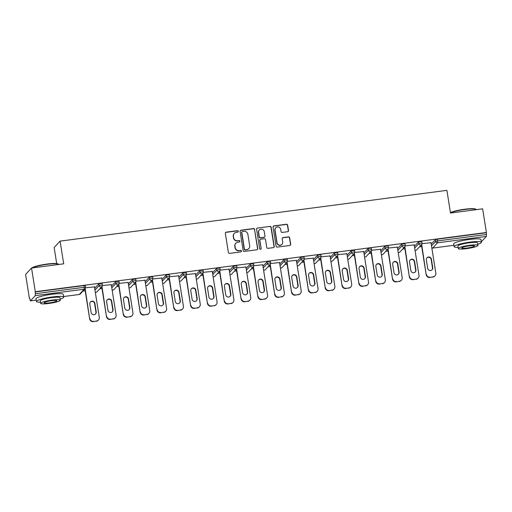 <?xml version="1.0" encoding="UTF-8"?>
<svg xmlns="http://www.w3.org/2000/svg" width="512" height="512" viewBox="0 0 512 512"><rect width="100%" height="100%" fill="white"/><g stroke="black" fill="none" stroke-linecap="round" stroke-linejoin="round"><path stroke-width="0.77" d="M238.349 231.322A0.762 0.742 43 0 0 237.491 230.675L226.24 232.147A1.088 1.056 43 0 0 225.35 233.35L228.371 252.448A1.088 1.056 43 0 0 229.6 253.37L240.851 251.891A0.762 0.742 43 0 0 241.472 251.053A0.762 0.742 43 0 0 240.614 250.406L239.162 250.598A3.475 3.379 43 0 1 235.232 247.648L234.982 246.054A3.475 3.379 43 0 1 237.83 242.214L239.29 242.022A0.762 0.742 43 0 0 239.91 241.184A0.762 0.742 43 0 0 239.053 240.538L237.594 240.73A3.475 3.379 43 0 1 233.67 237.779L233.421 236.192A3.475 3.379 43 0 1 236.269 232.352L237.722 232.16A0.762 0.742 43 0 0 238.349 231.322M238.067 232.019A0.762 0.742 43 0 0 237.318 230.861L226.067 232.339A1.088 1.056 43 0 0 225.536 232.57M241.19 251.75A0.762 0.742 43 0 0 240.442 250.592L239.162 250.598M239.629 241.888A0.762 0.742 43 0 0 238.88 240.723L237.594 240.73M287.616 231.725A1.088 1.056 43 0 0 288.506 230.528L287.661 225.171A1.088 1.056 43 0 0 286.432 224.25L273.939 225.888A1.088 1.056 43 0 0 273.05 227.091L276.07 246.182A1.088 1.056 43 0 0 277.299 247.104L289.792 245.466A1.088 1.056 43 0 0 290.682 244.269L289.658 237.792A1.088 1.056 43 0 0 288.429 236.87L283.085 237.574A1.088 1.056 43 0 0 282.195 238.778L282.701 241.984A2.906 2.829 43 0 1 279.053 245.075A2.906 2.829 43 0 1 277.037 242.726L275.046 230.157A2.906 2.829 43 0 1 278.694 227.066A2.906 2.829 43 0 1 280.71 229.414L281.043 231.507A1.088 1.056 43 0 0 282.272 232.429L287.616 231.725M63.642 296.525L79.264 294.477L84.166 289.203L35.309 295.622L30.362 300.915L29.606 297.818L29.35 298.099L25.6 274.426L31.546 268.038L63.693 263.821L60.096 241.126L446.899 190.349L450.496 213.043L482.637 208.826L486.387 232.493L35.296 291.712L35.309 293.722L84.173 287.302L83.898 285.574L35.034 291.987M31.546 268.038L35.296 291.712M254.733 229.491A1.088 1.056 43 0 0 253.504 228.57L241.011 230.208A1.088 1.056 43 0 0 240.122 231.411L243.142 250.509A1.088 1.056 43 0 0 244.371 251.43L256.864 249.786A1.088 1.056 43 0 0 257.754 248.589L254.554 229.677A1.088 1.056 43 0 0 253.331 228.755L240.838 230.4A1.088 1.056 43 0 0 240.301 230.63M257.472 228.051L269.965 226.413A1.088 1.056 43 0 1 271.194 227.334L274.221 246.426A1.088 1.056 43 0 1 273.325 247.629L267.981 248.326A1.088 1.056 43 0 1 266.752 247.405L265.53 239.661A1.088 1.056 43 0 0 264.301 238.739L260.755 239.206A1.088 1.056 43 0 0 259.866 240.41L261.139 248.467A0.762 0.742 43 0 1 260.186 249.28A0.762 0.742 43 0 1 259.661 248.666L256.582 229.248A1.088 1.056 43 0 1 257.472 228.051L269.965 226.413M60.096 241.126L54.15 247.514L56.698 263.597M35.309 295.622L35.309 293.722M486.387 232.493L486.394 236.403L481.402 241.683M421.728 246.586L419.482 246.88M404.902 248.794L402.65 249.094M388.077 251.002L385.824 251.302M371.251 253.216L368.998 253.51M354.426 255.424L352.173 255.718M337.594 257.632L335.347 257.926M320.768 259.84L318.515 260.134M303.942 262.048L301.69 262.342M287.117 264.256L284.864 264.557M270.291 266.47L268.038 266.765M253.459 268.678L251.206 268.973M236.634 270.886L234.381 271.181M219.808 273.094L217.555 273.389M202.982 275.302L200.73 275.597M186.15 277.51L183.904 277.805M169.325 279.718L167.072 280.019M152.499 281.933L150.246 282.227M135.674 284.141L133.421 284.435M118.848 286.349L116.595 286.643M102.016 288.557L99.77 288.851M85.19 290.765L82.938 291.059M94.592 286.854L85.555 287.795M431.226 244.147L435.386 239.68L437.261 239.187L437.536 240.915L486.4 234.502M486.125 232.774L437.261 239.187M83.898 285.574L85.254 285.645M414.4 246.355L418.56 241.888L421.792 241.466M397.574 248.563L401.734 244.096L404.966 243.674M380.749 250.771L384.902 246.304L388.141 245.882M363.917 252.979L368.077 248.512L371.315 248.09M347.091 255.187L351.251 250.726L354.49 250.298M330.266 257.395L334.426 252.934L337.658 252.506M313.44 259.61L317.6 255.142L320.832 254.72M296.614 261.818L300.768 257.35L304.006 256.928M279.782 264.026L283.942 259.558L287.181 259.136M262.957 266.234L267.117 261.766L270.355 261.344M246.131 268.442L250.291 263.981L253.523 263.552M229.306 270.65L233.459 266.189L236.698 265.76M212.48 272.864L216.634 268.397L219.872 267.968M195.648 275.072L199.808 270.605L203.046 270.182M178.822 277.28L182.982 272.813L186.214 272.39M161.997 279.488L166.157 275.021L169.389 274.598M145.171 281.696L149.325 277.229L152.563 276.806M128.346 283.904L132.499 279.443L135.738 279.014M111.514 286.112L115.674 281.651L118.912 281.222M94.688 288.326L98.848 283.859L102.08 283.437M111.283 284.659L102.387 285.581M128.115 282.451L119.213 283.373M144.941 280.243L136.038 281.165M161.766 278.035L152.864 278.957M178.592 275.827L169.69 276.749M195.418 273.613L186.522 274.541M212.25 271.405L203.347 272.333M229.075 269.197L220.173 270.118M245.901 266.989L236.998 267.91M262.726 264.781L253.824 265.702M279.552 262.573L270.656 263.494M296.384 260.365L287.482 261.286M313.21 258.15L304.307 259.078M330.035 255.942L321.133 256.87M346.861 253.734L337.958 254.656M363.686 251.526L354.79 252.448M380.518 249.318L371.616 250.24M397.344 247.11L388.442 248.032M414.17 244.896L405.267 245.824M430.995 242.688L422.093 243.616M234.266 233.376L234.093 233.562A3.475 3.379 43 0 0 233.248 236.378L233.421 236.192M237.421 240.915A3.475 3.379 43 0 1 233.498 237.965L233.248 236.378M235.827 243.245L235.654 243.43A3.475 3.379 43 0 0 234.81 246.24L234.982 246.054M238.989 250.784A3.475 3.379 43 0 1 235.059 247.834L234.81 246.24M257.395 249.555A1.088 1.056 43 0 0 257.581 248.774L254.554 229.677M242.413 231.546A0.762 0.742 43 0 0 241.786 232.384L244.442 249.146A0.762 0.742 43 0 0 245.299 249.792L246.835 249.587A3.475 3.379 43 0 0 249.683 245.747L247.872 234.291A3.475 3.379 43 0 0 243.942 231.341L242.413 231.546M241.971 231.77L241.798 231.955A0.762 0.742 43 0 0 241.613 232.57L241.786 232.384M248.838 248.563L248.666 248.749A3.475 3.379 43 0 1 246.662 249.773L245.126 249.978A0.762 0.742 43 0 1 244.269 249.331L241.613 232.57M273.862 247.392A1.088 1.056 43 0 0 274.048 246.611L271.021 227.52A1.088 1.056 43 0 0 269.792 226.598M260.128 239.526L259.955 239.712A1.088 1.056 43 0 0 259.693 240.595L261.139 248.467M260.858 249.171A0.762 0.742 43 0 0 260.966 248.653M264.256 231.629A2.906 2.829 43 0 0 259.296 230.022A2.906 2.829 43 0 0 258.592 232.371L259.29 236.8A1.088 1.056 43 0 0 260.518 237.722L264.064 237.254A1.088 1.056 43 0 0 264.954 236.058L264.256 231.629M259.296 230.022L259.123 230.208A2.906 2.829 43 0 0 258.419 232.557L258.592 232.371M264.691 236.934L264.518 237.12A1.088 1.056 43 0 1 263.891 237.44L260.346 237.907A1.088 1.056 43 0 1 259.117 236.986L258.419 232.557M257.299 228.237A1.088 1.056 43 0 0 256.768 228.467M275.75 227.808L275.578 227.994A2.906 2.829 43 0 0 274.874 230.342L275.046 230.157M281.997 244.333L281.818 244.518A2.906 2.829 43 0 1 276.864 242.912L274.874 230.342M290.323 245.235A1.088 1.056 43 0 0 290.509 244.454L289.485 237.984A1.088 1.056 43 0 0 288.256 237.056L282.912 237.76A1.088 1.056 43 0 0 282.374 237.997M288.147 231.494A1.088 1.056 43 0 0 288.333 230.714L287.482 225.357A1.088 1.056 43 0 0 286.259 224.435L273.766 226.074A1.088 1.056 43 0 0 273.229 226.31M93.389 321.651L96.557 320.992L93.389 321.651A3.315 3.226 -137 0 1 89.638 318.835L84.902 288.954M96.557 320.992A3.315 3.226 43 0 0 98.477 320.013L98.214 320.288A3.315 3.226 -137 0 1 96.301 321.274M90.31 302.099A2.598 2.528 -137 0 1 94.611 303.674L95.949 312.102A2.598 2.528 -137 0 1 95.443 314.061M89.638 318.835L85.165 288.672M89.901 318.554A3.315 3.226 43 0 0 93.645 321.376M98.477 320.013A3.315 3.226 43 0 0 99.283 317.325L94.419 286.63M89.805 304.058A2.598 2.528 -137 0 1 93.069 301.293A2.598 2.528 -137 0 1 94.874 303.392L96.211 311.827A2.598 2.528 -137 0 1 92.941 314.592A2.598 2.528 -137 0 1 91.142 312.493L89.805 304.058M110.214 319.443L113.389 318.784L110.214 319.443A3.315 3.226 -137 0 1 106.464 316.627L101.734 286.746M113.389 318.784A3.315 3.226 43 0 0 115.302 317.798L115.04 318.08A3.315 3.226 -137 0 1 113.126 319.059M107.142 299.891A2.598 2.528 -137 0 1 111.443 301.466L112.774 309.894A2.598 2.528 -137 0 1 112.269 311.853M106.464 316.627L101.99 286.464M106.726 316.346A3.315 3.226 43 0 0 110.477 319.162M115.302 317.798A3.315 3.226 43 0 0 116.109 315.117L111.245 284.422M106.63 301.85A2.598 2.528 -137 0 1 109.901 299.085A2.598 2.528 -137 0 1 111.699 301.184L113.037 309.619A2.598 2.528 -137 0 1 109.766 312.384A2.598 2.528 -137 0 1 107.968 310.285L106.63 301.85M127.04 317.235L130.214 316.576L127.04 317.235A3.315 3.226 -137 0 1 123.29 314.419L118.56 284.531M130.214 316.576A3.315 3.226 43 0 0 132.128 315.59L131.866 315.872A3.315 3.226 -137 0 1 129.952 316.851M123.968 297.683A2.598 2.528 -137 0 1 128.269 299.258L129.6 307.686A2.598 2.528 -137 0 1 129.094 309.645M123.29 314.419L118.816 284.256M123.552 314.138A3.315 3.226 43 0 0 127.302 316.954M132.128 315.59A3.315 3.226 43 0 0 132.934 312.909L128.077 282.214M123.456 299.642A2.598 2.528 -137 0 1 126.726 296.877A2.598 2.528 -137 0 1 128.525 298.976L129.862 307.405A2.598 2.528 -137 0 1 126.598 310.176A2.598 2.528 -137 0 1 124.794 308.07L123.456 299.642M143.866 315.027L147.04 314.362L143.866 315.027A3.315 3.226 -137 0 1 140.122 312.211L135.386 282.323M147.04 314.362A3.315 3.226 43 0 0 148.954 313.382L148.698 313.664A3.315 3.226 -137 0 1 146.778 314.643M140.794 295.475A2.598 2.528 -137 0 1 145.094 297.05L146.432 305.478A2.598 2.528 -137 0 1 145.92 307.437M140.122 312.211L135.648 282.042M140.378 311.93A3.315 3.226 43 0 0 144.128 314.746M148.954 313.382A3.315 3.226 43 0 0 149.76 310.694L144.902 280M140.282 297.434A2.598 2.528 -137 0 1 143.552 294.669A2.598 2.528 -137 0 1 145.357 296.768L146.688 305.197A2.598 2.528 -137 0 1 143.424 307.968A2.598 2.528 -137 0 1 141.619 305.862L140.282 297.434M160.698 312.819L163.866 312.154L160.698 312.819A3.315 3.226 -137 0 1 156.947 309.997L152.211 280.115M163.866 312.154A3.315 3.226 43 0 0 165.779 311.174L165.523 311.456A3.315 3.226 -137 0 1 163.61 312.435M157.619 293.267A2.598 2.528 -137 0 1 161.92 294.835L163.258 303.27A2.598 2.528 -137 0 1 162.746 305.229M156.947 309.997L152.474 279.834M157.203 309.722A3.315 3.226 43 0 0 160.954 312.538M165.779 311.174A3.315 3.226 43 0 0 166.592 308.486L161.728 277.792M157.114 295.226A2.598 2.528 -137 0 1 160.378 292.454A2.598 2.528 -137 0 1 162.182 294.56L163.514 302.989A2.598 2.528 -137 0 1 160.25 305.754A2.598 2.528 -137 0 1 158.445 303.654L157.114 295.226M177.523 310.611L180.691 309.946L177.523 310.611A3.315 3.226 -137 0 1 173.773 307.789L169.037 277.907M180.691 309.946A3.315 3.226 43 0 0 182.611 308.966L182.349 309.242A3.315 3.226 -137 0 1 180.435 310.227M174.445 291.059A2.598 2.528 -137 0 1 178.746 292.627L180.083 301.062A2.598 2.528 -137 0 1 179.578 303.021M173.773 307.789L169.299 277.626M174.035 307.514A3.315 3.226 43 0 0 177.779 310.33M182.611 308.966A3.315 3.226 43 0 0 183.418 306.278L178.554 275.584M173.939 293.018A2.598 2.528 -137 0 1 177.203 290.246A2.598 2.528 -137 0 1 179.008 292.352L180.346 300.781A2.598 2.528 -137 0 1 177.075 303.546A2.598 2.528 -137 0 1 175.277 301.446L173.939 293.018M31.757 268.013A13.491 1.946 -9 0 1 46.982 264.064A13.491 1.946 -9 0 1 58.003 263.968L58.374 264.237A13.824 1.99 171 0 0 47.085 264.333A13.824 1.99 171 0 0 32.058 267.974M60.134 299.11A13.824 1.99 171 0 0 63.738 297.139A13.824 1.99 171 0 0 52.25 296.973A13.824 1.99 171 0 0 36.435 301.466A13.824 1.99 171 0 0 40.474 302.227M63.738 297.139L63.309 294.438A13.824 1.99 171 0 0 51.827 294.272A13.824 1.99 171 0 0 36.006 298.765L36.435 301.466M40.646 303.347L40.256 300.858A9.952 1.434 -9 0 1 51.648 297.626A9.952 1.434 -9 0 1 59.917 297.747L60.307 300.23A9.952 1.434 171 0 0 52.038 300.115A9.952 1.434 171 0 0 40.646 303.347A9.952 1.434 171 0 0 48.922 303.462A9.952 1.434 171 0 0 60.307 300.23M51.482 300.71A6.413 0.922 171 0 0 44.147 302.79A6.413 0.922 171 0 0 49.472 302.867A6.413 0.922 171 0 0 56.813 300.787A6.413 0.922 171 0 0 51.482 300.71M450.419 212.563A13.491 1.946 -9 0 1 464.634 209.242A13.491 1.946 -9 0 1 475.654 209.139L476.032 209.408A13.824 1.99 171 0 0 464.736 209.504A13.824 1.99 171 0 0 450.451 212.781M477.786 244.282A13.824 1.99 171 0 0 481.389 242.31A13.824 1.99 171 0 0 469.907 242.144A13.824 1.99 171 0 0 454.086 246.637A13.824 1.99 171 0 0 458.125 247.398M481.389 242.31L480.96 239.61A13.824 1.99 171 0 0 469.478 239.443A13.824 1.99 171 0 0 453.658 243.936L454.086 246.637M458.304 248.518L457.907 246.029A9.952 1.434 -9 0 1 469.299 242.797A9.952 1.434 -9 0 1 477.568 242.918L477.965 245.402A9.952 1.434 171 0 0 469.69 245.286A9.952 1.434 171 0 0 458.304 248.518A9.952 1.434 171 0 0 466.573 248.634A9.952 1.434 171 0 0 477.965 245.402M469.139 245.882A6.413 0.922 171 0 0 461.798 247.962A6.413 0.922 171 0 0 467.123 248.038A6.413 0.922 171 0 0 474.464 245.958A6.413 0.922 171 0 0 469.139 245.882M194.349 308.397L197.523 307.738L194.349 308.397A3.315 3.226 -137 0 1 190.598 305.581L185.869 275.699M197.523 307.738A3.315 3.226 43 0 0 199.437 306.758L199.174 307.034A3.315 3.226 -137 0 1 197.261 308.019M191.277 288.845A2.598 2.528 -137 0 1 195.578 290.419L196.909 298.848A2.598 2.528 -137 0 1 196.403 300.806M190.598 305.581L186.125 275.418M190.861 305.299A3.315 3.226 43 0 0 194.611 308.122M199.437 306.758A3.315 3.226 43 0 0 200.243 304.07L195.379 273.376M190.765 290.81A2.598 2.528 -137 0 1 194.035 288.038A2.598 2.528 -137 0 1 195.834 290.144L197.171 298.573A2.598 2.528 -137 0 1 193.901 301.338A2.598 2.528 -137 0 1 192.102 299.238L190.765 290.81M211.174 306.189L214.349 305.53L211.174 306.189A3.315 3.226 -137 0 1 207.424 303.373L202.694 273.491M214.349 305.53A3.315 3.226 43 0 0 216.262 304.544L216 304.826A3.315 3.226 -137 0 1 214.086 305.805M208.102 286.637A2.598 2.528 -137 0 1 212.403 288.211L213.734 296.64A2.598 2.528 -137 0 1 213.229 298.598M207.424 303.373L202.95 273.21M207.686 303.091A3.315 3.226 43 0 0 211.437 305.914M216.262 304.544A3.315 3.226 43 0 0 217.069 301.862L212.211 271.168M207.59 288.595A2.598 2.528 -137 0 1 210.861 285.83A2.598 2.528 -137 0 1 212.659 287.93L213.997 296.365A2.598 2.528 -137 0 1 210.733 299.13A2.598 2.528 -137 0 1 208.928 297.03L207.59 288.595M228 303.981L231.174 303.322L228 303.981A3.315 3.226 -137 0 1 224.256 301.165L219.52 271.283M231.174 303.322A3.315 3.226 43 0 0 233.088 302.336L232.832 302.618A3.315 3.226 -137 0 1 230.912 303.597M224.928 284.429A2.598 2.528 -137 0 1 229.229 286.003L230.566 294.432A2.598 2.528 -137 0 1 230.054 296.39M224.256 301.165L219.782 271.002M224.512 300.883A3.315 3.226 43 0 0 228.262 303.699M233.088 302.336A3.315 3.226 43 0 0 233.894 299.654L229.037 268.96M224.422 286.387A2.598 2.528 -137 0 1 227.686 283.622A2.598 2.528 -137 0 1 229.491 285.722L230.822 294.15A2.598 2.528 -137 0 1 227.558 296.922A2.598 2.528 -137 0 1 225.754 294.816L224.422 286.387M244.832 301.773L248 301.114L244.832 301.773A3.315 3.226 -137 0 1 241.082 298.957L236.346 269.069M248 301.114A3.315 3.226 43 0 0 249.914 300.128L249.658 300.41A3.315 3.226 -137 0 1 247.744 301.389M241.754 282.221A2.598 2.528 -137 0 1 246.054 283.795L247.392 292.224A2.598 2.528 -137 0 1 246.88 294.182M241.082 298.957L236.608 268.794M241.338 298.675A3.315 3.226 43 0 0 245.088 301.491M249.914 300.128A3.315 3.226 43 0 0 250.726 297.446L245.862 266.746M241.248 284.179A2.598 2.528 -137 0 1 244.512 281.414A2.598 2.528 -137 0 1 246.317 283.514L247.648 291.942A2.598 2.528 -137 0 1 244.384 294.714A2.598 2.528 -137 0 1 242.579 292.608L241.248 284.179M261.658 299.565L264.832 298.899L261.658 299.565A3.315 3.226 -137 0 1 257.907 296.749L253.171 266.861M264.832 298.899A3.315 3.226 43 0 0 266.746 297.92L266.483 298.202A3.315 3.226 -137 0 1 264.57 299.181M258.579 280.013A2.598 2.528 -137 0 1 262.88 281.587L264.218 290.016A2.598 2.528 -137 0 1 263.712 291.974M257.907 296.749L253.434 266.579M258.17 296.467A3.315 3.226 43 0 0 261.914 299.283M266.746 297.92A3.315 3.226 43 0 0 267.552 295.232L262.688 264.538M258.074 281.971A2.598 2.528 -137 0 1 261.338 279.206A2.598 2.528 -137 0 1 263.142 281.306L264.48 289.734A2.598 2.528 -137 0 1 261.21 292.506A2.598 2.528 -137 0 1 259.411 290.4L258.074 281.971M278.483 297.357L281.658 296.691L278.483 297.357A3.315 3.226 -137 0 1 274.733 294.534L270.003 264.653M281.658 296.691A3.315 3.226 43 0 0 283.571 295.712L283.309 295.987A3.315 3.226 -137 0 1 281.395 296.973M275.411 277.805A2.598 2.528 -137 0 1 279.712 279.373L281.043 287.808A2.598 2.528 -137 0 1 280.538 289.766M274.733 294.534L270.259 264.371M274.995 294.259A3.315 3.226 43 0 0 278.746 297.075M283.571 295.712A3.315 3.226 43 0 0 284.378 293.024L279.514 262.33M274.899 279.763A2.598 2.528 -137 0 1 278.17 276.992A2.598 2.528 -137 0 1 279.968 279.098L281.306 287.526A2.598 2.528 -137 0 1 278.035 290.291A2.598 2.528 -137 0 1 276.237 288.192L274.899 279.763M295.309 295.142L298.483 294.483L295.309 295.142A3.315 3.226 -137 0 1 291.558 292.326L286.829 262.445M298.483 294.483A3.315 3.226 43 0 0 300.397 293.504L300.134 293.779A3.315 3.226 -137 0 1 298.221 294.765M292.237 275.597A2.598 2.528 -137 0 1 296.538 277.165L297.869 285.594A2.598 2.528 -137 0 1 297.363 287.558M291.558 292.326L287.085 262.163M291.821 292.051A3.315 3.226 43 0 0 295.571 294.867M300.397 293.504A3.315 3.226 43 0 0 301.203 290.816L296.346 260.122M291.725 277.555A2.598 2.528 -137 0 1 294.995 274.784A2.598 2.528 -137 0 1 296.794 276.89L298.131 285.318A2.598 2.528 -137 0 1 294.867 288.083A2.598 2.528 -137 0 1 293.062 285.984L291.725 277.555M312.134 292.934L315.309 292.275L312.134 292.934A3.315 3.226 -137 0 1 308.39 290.118L303.654 260.237M315.309 292.275A3.315 3.226 43 0 0 317.222 291.296L316.966 291.571A3.315 3.226 -137 0 1 315.046 292.557M309.062 273.382A2.598 2.528 -137 0 1 313.363 274.957L314.701 283.386A2.598 2.528 -137 0 1 314.189 285.344M308.39 290.118L303.917 259.955M308.646 289.837A3.315 3.226 43 0 0 312.397 292.659M317.222 291.296A3.315 3.226 43 0 0 318.029 288.608L313.171 257.914M308.557 275.341A2.598 2.528 -137 0 1 311.821 272.576A2.598 2.528 -137 0 1 313.626 274.675L314.957 283.11A2.598 2.528 -137 0 1 311.693 285.875A2.598 2.528 -137 0 1 309.888 283.776L308.557 275.341M328.966 290.726L332.134 290.067L328.966 290.726A3.315 3.226 -137 0 1 325.216 287.91L320.48 258.029M332.134 290.067A3.315 3.226 43 0 0 334.048 289.082L333.792 289.363A3.315 3.226 -137 0 1 331.878 290.342M325.888 271.174A2.598 2.528 -137 0 1 330.189 272.749L331.526 281.178A2.598 2.528 -137 0 1 331.014 283.136M325.216 287.91L320.742 257.747M325.472 287.629A3.315 3.226 43 0 0 329.222 290.451M334.048 289.082A3.315 3.226 43 0 0 334.861 286.4L329.997 255.706M325.382 273.133A2.598 2.528 -137 0 1 328.646 270.368A2.598 2.528 -137 0 1 330.451 272.467L331.789 280.902A2.598 2.528 -137 0 1 328.518 283.667A2.598 2.528 -137 0 1 326.714 281.568L325.382 273.133M345.792 288.518L348.966 287.859L345.792 288.518A3.315 3.226 -137 0 1 342.042 285.702L337.306 255.814M348.966 287.859A3.315 3.226 43 0 0 350.88 286.874L350.618 287.155A3.315 3.226 -137 0 1 348.704 288.134M342.714 268.966A2.598 2.528 -137 0 1 347.014 270.541L348.352 278.97A2.598 2.528 -137 0 1 347.846 280.928M342.042 285.702L337.568 255.539M342.304 285.421A3.315 3.226 43 0 0 346.048 288.237M350.88 286.874A3.315 3.226 43 0 0 351.686 284.192L346.822 253.498M342.208 270.925A2.598 2.528 -137 0 1 345.472 268.16A2.598 2.528 -137 0 1 347.277 270.259L348.614 278.688A2.598 2.528 -137 0 1 345.344 281.459A2.598 2.528 -137 0 1 343.546 279.354L342.208 270.925M362.618 286.31L365.792 285.645L362.618 286.31A3.315 3.226 -137 0 1 358.867 283.494L354.138 253.606M365.792 285.645A3.315 3.226 43 0 0 367.706 284.666L367.443 284.947A3.315 3.226 -137 0 1 365.53 285.926M359.546 266.758A2.598 2.528 -137 0 1 363.846 268.333L365.178 276.762A2.598 2.528 -137 0 1 364.672 278.72M358.867 283.494L354.394 253.331M359.13 283.213A3.315 3.226 43 0 0 362.88 286.029M367.706 284.666A3.315 3.226 43 0 0 368.512 281.978L363.654 251.283M359.034 268.717A2.598 2.528 -137 0 1 362.304 265.952A2.598 2.528 -137 0 1 364.102 268.051L365.44 276.48A2.598 2.528 -137 0 1 362.17 279.251A2.598 2.528 -137 0 1 360.371 277.146L359.034 268.717M379.443 284.102L382.618 283.437L379.443 284.102A3.315 3.226 -137 0 1 375.693 281.28L370.963 251.398M382.618 283.437A3.315 3.226 43 0 0 384.531 282.458L384.269 282.739A3.315 3.226 -137 0 1 382.355 283.718M376.371 264.55A2.598 2.528 -137 0 1 380.672 266.125L382.01 274.554A2.598 2.528 -137 0 1 381.498 276.512M375.693 281.28L371.219 251.117M375.955 281.005A3.315 3.226 43 0 0 379.706 283.821M384.531 282.458A3.315 3.226 43 0 0 385.338 279.77L380.48 249.075M375.859 266.509A2.598 2.528 -137 0 1 379.13 263.738A2.598 2.528 -137 0 1 380.934 265.843L382.266 274.272A2.598 2.528 -137 0 1 379.002 277.037A2.598 2.528 -137 0 1 377.197 274.938L375.859 266.509M396.269 281.894L399.443 281.229L396.269 281.894A3.315 3.226 -137 0 1 392.525 279.072L387.789 249.19M399.443 281.229A3.315 3.226 43 0 0 401.357 280.25L401.101 280.525A3.315 3.226 -137 0 1 399.187 281.51M393.197 262.342A2.598 2.528 -137 0 1 397.498 263.91L398.835 272.346A2.598 2.528 -137 0 1 398.323 274.304M392.525 279.072L388.051 248.909M392.781 278.797A3.315 3.226 43 0 0 396.531 281.613M401.357 280.25A3.315 3.226 43 0 0 402.17 277.562L397.306 246.867M392.691 264.301A2.598 2.528 -137 0 1 395.955 261.53A2.598 2.528 -137 0 1 397.76 263.635L399.091 272.064A2.598 2.528 -137 0 1 395.827 274.829A2.598 2.528 -137 0 1 394.022 272.73L392.691 264.301M413.101 279.68L416.269 279.021L413.101 279.68A3.315 3.226 -137 0 1 409.35 276.864L404.614 246.982M416.269 279.021A3.315 3.226 43 0 0 418.182 278.042L417.926 278.317A3.315 3.226 -137 0 1 416.013 279.302M410.022 260.128A2.598 2.528 -137 0 1 414.323 261.702L415.661 270.131A2.598 2.528 -137 0 1 415.149 272.096M409.35 276.864L404.877 246.701M409.606 276.589A3.315 3.226 43 0 0 413.357 279.405M418.182 278.042A3.315 3.226 43 0 0 418.995 275.354L414.131 244.659M409.517 262.093A2.598 2.528 -137 0 1 412.781 259.322A2.598 2.528 -137 0 1 414.586 261.427L415.923 269.856A2.598 2.528 -137 0 1 412.653 272.621A2.598 2.528 -137 0 1 410.848 270.522L409.517 262.093M429.926 277.472L433.101 276.813L429.926 277.472A3.315 3.226 -137 0 1 426.176 274.656L421.44 244.774M433.101 276.813A3.315 3.226 43 0 0 435.014 275.827L434.752 276.109A3.315 3.226 -137 0 1 432.838 277.094M426.848 257.92A2.598 2.528 -137 0 1 431.155 259.494L432.486 267.923A2.598 2.528 -137 0 1 431.981 269.882M426.176 274.656L421.702 244.493M426.438 274.374A3.315 3.226 43 0 0 430.189 277.197M435.014 275.827A3.315 3.226 43 0 0 435.821 273.146L430.957 242.451M426.342 259.878A2.598 2.528 -137 0 1 429.613 257.114A2.598 2.528 -137 0 1 431.411 259.213L432.749 267.648A2.598 2.528 -137 0 1 429.478 270.413A2.598 2.528 -137 0 1 427.68 268.314L426.342 259.878M30.4 300.89L36.218 300.122L30.362 300.915M79.174 294.483L79.264 294.477A1.658 1.613 43 0 0 80.218 293.984L85.126 288.717A1.658 1.613 43 0 0 85.53 287.373L84.173 287.302L84.166 289.203A1.658 1.613 43 0 0 85.126 288.717A1.658 1.658 0 0 0 85.549 287.328L85.274 285.594M486.394 236.403L437.536 242.816L432.627 248.083L453.875 245.299L432.538 248.096M431.84 247.994A1.658 1.613 -137 0 0 432.627 248.083L432.589 248.109A1.658 1.658 0 0 1 431.846 248.038M431.501 245.875L435.661 241.408L437.536 240.915L437.536 242.816A1.658 1.613 -137 0 1 435.661 241.408L435.386 239.68M94.963 290.054L99.123 285.587L98.848 283.859M100.998 285.094L99.123 285.587A1.658 1.613 -137 0 0 100.998 286.995A1.658 1.613 43 0 0 102.355 285.165L100.998 285.094M95.302 292.218A1.658 1.658 0 0 0 97.05 291.776A1.658 1.613 43 0 1 96.09 292.262A1.658 1.613 -137 0 1 95.296 292.173M111.789 287.846L115.949 283.379L115.674 281.651M128.614 285.638L132.774 281.171L132.499 279.443M145.446 283.424L149.6 278.963L149.325 277.229M162.272 281.216L166.426 276.749L166.157 275.021M179.098 279.008L183.258 274.541L182.982 272.813M195.923 276.8L200.083 272.333L199.808 270.605M212.749 274.592L216.909 270.125L216.634 268.397M229.581 272.384L233.734 267.917L233.459 266.189M246.406 270.17L250.56 265.709L250.291 263.981M263.232 267.962L267.392 263.501L267.117 261.766M280.058 265.754L284.218 261.286L283.942 259.558M296.883 263.546L301.043 259.078L300.768 257.35M313.715 261.338L317.869 256.87L317.6 255.142M330.541 259.13L334.701 254.662L334.426 252.934M347.366 256.922L351.526 252.454L351.251 250.726M364.192 254.707L368.352 250.246L368.077 248.512M381.018 252.499L385.178 248.038L384.902 246.304M397.85 250.291L402.003 245.824L401.734 244.096M414.675 248.083L418.835 243.616L418.56 241.888M117.824 282.886L115.949 283.379A1.658 1.613 -137 0 0 117.824 284.787A1.658 1.613 43 0 0 119.181 282.957L117.824 282.886M112.134 290.01A1.658 1.658 0 0 0 113.875 289.568A1.658 1.613 43 0 1 112.915 290.054A1.658 1.613 -137 0 1 112.128 289.965M134.65 280.678L132.774 281.171A1.658 1.613 -137 0 0 134.65 282.579A1.658 1.613 43 0 0 136.013 280.742L134.65 280.678M128.96 287.802A1.658 1.658 0 0 0 130.701 287.354A1.658 1.613 43 0 1 129.741 287.846A1.658 1.613 -137 0 1 128.954 287.757M151.482 278.47L149.6 278.963A1.658 1.613 -137 0 0 151.475 280.371A1.658 1.613 43 0 0 152.838 278.534L151.482 278.47M145.786 285.587A1.658 1.658 0 0 0 147.526 285.146A1.658 1.613 43 0 1 146.573 285.638A1.658 1.613 -137 0 1 145.779 285.549M168.307 276.262L166.426 276.749A1.658 1.613 -137 0 0 168.301 278.163A1.658 1.613 43 0 0 169.664 276.326L168.307 276.262M162.611 283.379A1.658 1.658 0 0 0 164.352 282.938A1.658 1.613 43 0 1 163.398 283.43A1.658 1.613 -137 0 1 162.605 283.341M185.133 274.054L183.258 274.541A1.658 1.613 -137 0 0 185.133 275.949A1.658 1.613 43 0 0 186.49 274.118L185.133 274.054M179.443 281.171A1.658 1.658 0 0 0 181.184 280.73A1.658 1.613 43 0 1 180.224 281.222A1.658 1.613 -137 0 1 179.43 281.133M201.958 271.84L200.083 272.333A1.658 1.613 -137 0 0 201.958 273.741A1.658 1.613 43 0 0 203.315 271.91L201.958 271.84M196.269 278.963A1.658 1.658 0 0 0 198.01 278.522A1.658 1.613 43 0 1 197.05 279.014A1.658 1.613 -137 0 1 196.262 278.918M218.784 269.632L216.909 270.125A1.658 1.613 -137 0 0 218.784 271.533A1.658 1.613 43 0 0 220.147 269.702L218.784 269.632M213.094 276.755A1.658 1.658 0 0 0 214.835 276.314A1.658 1.613 43 0 1 213.875 276.8A1.658 1.613 -137 0 1 213.088 276.71M235.616 267.424L233.734 267.917A1.658 1.613 -137 0 0 235.61 269.325A1.658 1.613 43 0 0 236.973 267.494L235.616 267.424M229.92 274.547A1.658 1.658 0 0 0 231.661 274.106A1.658 1.613 43 0 1 230.707 274.592A1.658 1.613 -137 0 1 229.914 274.502M252.442 265.216L250.56 265.709A1.658 1.613 -137 0 0 252.435 267.117A1.658 1.613 43 0 0 253.798 265.28L252.442 265.216M246.746 272.339A1.658 1.658 0 0 0 248.486 271.891A1.658 1.613 43 0 1 247.533 272.384A1.658 1.613 -137 0 1 246.739 272.294M269.267 263.008L267.392 263.501A1.658 1.613 -137 0 0 269.267 264.909A1.658 1.613 43 0 0 270.624 263.072L269.267 263.008M263.578 270.125A1.658 1.658 0 0 0 265.318 269.683A1.658 1.613 43 0 1 264.358 270.176A1.658 1.613 -137 0 1 263.565 270.086M286.093 260.8L284.218 261.286A1.658 1.613 -137 0 0 286.093 262.701A1.658 1.613 43 0 0 287.456 260.864L286.093 260.8M280.403 267.917A1.658 1.658 0 0 0 282.144 267.475A1.658 1.613 43 0 1 281.184 267.968A1.658 1.613 -137 0 1 280.397 267.878M302.925 258.586L301.043 259.078A1.658 1.613 -137 0 0 302.918 260.486A1.658 1.613 43 0 0 304.282 258.656L302.925 258.586M297.229 265.709A1.658 1.658 0 0 0 298.97 265.267A1.658 1.613 43 0 1 298.01 265.76A1.658 1.613 -137 0 1 297.222 265.67M319.75 256.378L317.869 256.87A1.658 1.613 -137 0 0 319.744 258.278A1.658 1.613 43 0 0 321.107 256.448L319.75 256.378M314.054 263.501A1.658 1.658 0 0 0 315.795 263.059A1.658 1.613 43 0 1 314.842 263.552A1.658 1.613 -137 0 1 314.048 263.456M336.576 254.17L334.701 254.662A1.658 1.613 -137 0 0 336.57 256.07A1.658 1.613 43 0 0 337.933 254.24L336.576 254.17M330.88 261.293A1.658 1.658 0 0 0 332.621 260.851A1.658 1.613 43 0 1 331.667 261.338A1.658 1.613 -137 0 1 330.874 261.248M353.402 251.962L351.526 252.454A1.658 1.613 -137 0 0 353.402 253.862A1.658 1.613 43 0 0 354.758 252.026L353.402 251.962M347.712 259.085A1.658 1.658 0 0 0 349.453 258.643A1.658 1.613 43 0 1 348.493 259.13A1.658 1.613 -137 0 1 347.706 259.04M370.227 249.754L368.352 250.246A1.658 1.613 -137 0 0 370.227 251.654A1.658 1.613 43 0 0 371.59 249.818L370.227 249.754M364.538 256.87A1.658 1.658 0 0 0 366.278 256.429A1.658 1.613 43 0 1 365.318 256.922A1.658 1.613 -137 0 1 364.531 256.832M387.059 247.546L385.178 248.038A1.658 1.613 -137 0 0 387.053 249.446A1.658 1.613 43 0 0 388.416 247.61L387.059 247.546M381.363 254.662A1.658 1.658 0 0 0 383.104 254.221A1.658 1.613 43 0 1 382.144 254.714A1.658 1.613 -137 0 1 381.357 254.624M403.885 245.338L402.003 245.824A1.658 1.613 -137 0 0 403.878 247.232A1.658 1.613 43 0 0 405.242 245.402L403.885 245.338M398.189 252.454A1.658 1.658 0 0 0 399.93 252.013A1.658 1.613 43 0 1 398.976 252.506A1.658 1.613 -137 0 1 398.182 252.416M420.71 243.123L418.835 243.616A1.658 1.613 -137 0 0 420.704 245.024A1.658 1.613 43 0 0 422.067 243.194L420.71 243.123M415.014 250.246A1.658 1.658 0 0 0 416.755 249.805A1.658 1.613 43 0 1 415.802 250.298A1.658 1.613 -137 0 1 415.008 250.202M63.642 296.544L79.219 294.496A1.658 1.658 0 0 0 80.218 293.984M97.05 291.776L101.952 286.509A1.658 1.658 0 0 0 102.374 285.114L102.106 283.386M113.875 289.568L118.778 284.294A1.658 1.658 0 0 0 119.206 282.906L118.931 281.178M130.701 287.354L135.61 282.086A1.658 1.658 0 0 0 136.032 280.698L135.757 278.97M147.526 285.146L152.435 279.878A1.658 1.658 0 0 0 152.858 278.49L152.582 276.762M164.352 282.938L169.261 277.67A1.658 1.658 0 0 0 169.683 276.282L169.408 274.554M181.184 280.73L186.086 275.462A1.658 1.658 0 0 0 186.509 274.074L186.24 272.339M198.01 278.522L202.912 273.254A1.658 1.658 0 0 0 203.341 271.859L203.066 270.131M214.835 276.314L219.744 271.04A1.658 1.658 0 0 0 220.166 269.651L219.891 267.923M231.661 274.106L236.57 268.832A1.658 1.658 0 0 0 236.992 267.443L236.717 265.715M248.486 271.891L253.395 266.624A1.658 1.658 0 0 0 253.818 265.235L253.542 263.507M265.318 269.683L270.221 264.416A1.658 1.658 0 0 0 270.643 263.027L270.374 261.299M282.144 267.475L287.046 262.208A1.658 1.658 0 0 0 287.475 260.819L287.2 259.085M298.97 265.267L303.878 260A1.658 1.658 0 0 0 304.301 258.611L304.026 256.877M315.795 263.059L320.704 257.792A1.658 1.658 0 0 0 321.126 256.397L320.851 254.669M332.621 260.851L337.53 255.578A1.658 1.658 0 0 0 337.952 254.189L337.683 252.461M349.453 258.643L354.355 253.37A1.658 1.658 0 0 0 354.784 251.981L354.509 250.253M366.278 256.429L371.181 251.162A1.658 1.658 0 0 0 371.61 249.773L371.334 248.045M383.104 254.221L388.013 248.954A1.658 1.658 0 0 0 388.435 247.565L388.16 245.837M399.93 252.013L404.838 246.746A1.658 1.658 0 0 0 405.261 245.357L404.986 243.622M416.755 249.805L421.664 244.538A1.658 1.658 0 0 0 422.086 243.142L421.818 241.414"/></g></svg>
